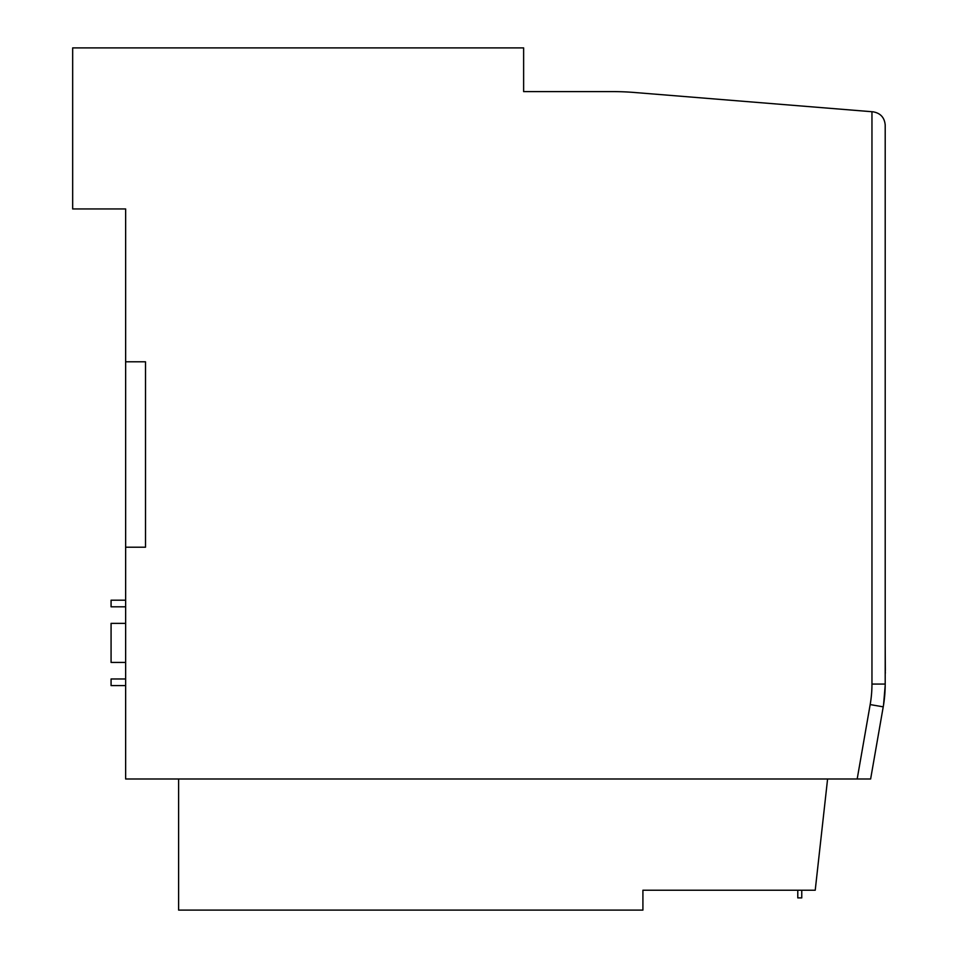 <?xml version="1.0" encoding="UTF-8"?>
<svg xmlns="http://www.w3.org/2000/svg" width="958" height="958" viewBox="0 0 958 958"><rect width="100%" height="100%" fill="white"/><g stroke="black" fill="none" stroke-linecap="round" stroke-linejoin="round"><path stroke-width="1.44" d="M871.96 111.727L634.304 92.471A264.887 264.887 0 0 0 612.916 91.609L523.631 91.609L523.631 47.9L72.664 47.9L72.664 208.952L125.642 208.952L125.642 778.986L857.182 778.986L870.175 704.573A119.199 119.199 0 0 0 871.96 684.072L871.96 111.727L873.025 111.811C880.45 113.104 884.509 117.511 885.204 125.007L885.204 684.072A132.444 132.444 0 0 1 883.228 706.848L870.63 778.986L857.182 778.986M125.642 547.21L145.508 547.21L145.508 361.789L125.642 361.789M827.592 778.986L815.222 890.233L642.914 890.233L642.914 910.1L178.619 910.1L178.619 778.986M883.563 704.813L885.192 685.329M523.631 91.609L523.631 59.815M797.786 890.233L797.786 897.885L801.762 897.885L801.762 890.233M125.642 662.433L111.08 662.433L111.08 623.359L125.642 623.359M125.642 678.982L111.08 678.982L111.08 685.605L125.642 685.605M125.642 606.809L111.08 606.809L111.08 600.187L125.642 600.187M885.204 673.223L885.204 678.24M885.336 670.516L885.204 645.093M885.336 673.223L885.204 669.343M873.025 111.811C880.45 113.104 884.509 117.511 885.204 125.007M871.96 684.072L885.204 684.072A132.444 132.444 0 0 1 883.228 706.848L870.175 704.573"/></g></svg>
